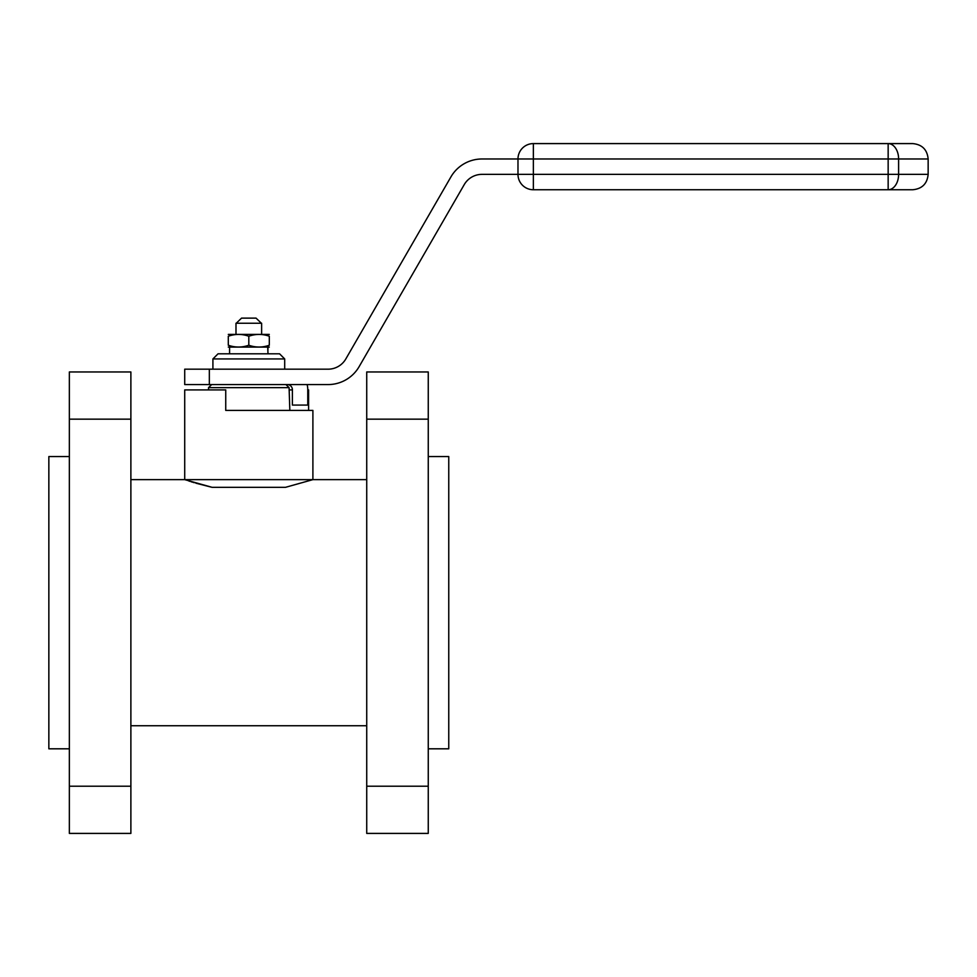 <?xml version="1.0" encoding="UTF-8"?>
<svg xmlns="http://www.w3.org/2000/svg" width="977" height="977" viewBox="0 0 977 977"><rect width="100%" height="100%" fill="white"/><g stroke="black" fill="none" stroke-linecap="round" stroke-linejoin="round"><path stroke-width="1.47" d="M212.913 358.938L218.042 353.808L279.569 353.808L284.698 358.938L212.913 358.938L212.913 369.184M208.516 389.908L208.516 387.649L211.655 384.572L208.516 387.649L289.094 387.649L285.956 384.572L289.094 387.649L289.827 410.413M328.272 369.184A20.505 20.505 0 0 1 328.064 369.184L184.714 369.184L184.714 384.572L328.064 384.572A35.893 35.893 0 0 0 359.145 366.619L464.234 184.616A20.505 20.505 0 0 1 481.991 174.358L517.981 174.358A15.376 15.376 0 0 0 533.357 189.746L912.774 189.746C922.117 188.83 927.234 183.7 928.15 174.358L928.15 158.982C927.234 149.64 922.117 144.511 912.774 143.595L533.357 143.595L912.774 143.595M287.262 384.572A5.129 5.129 0 0 1 292.392 389.701L292.392 405.076L307.767 405.076L307.767 389.701A20.505 20.505 0 0 0 307.12 384.572L328.064 384.572M517.981 158.982A15.376 15.376 0 0 1 533.357 143.595A15.376 15.376 0 0 0 517.981 158.982L533.357 158.982L533.357 174.358L517.981 174.358L517.981 158.982L481.991 158.982A35.893 35.893 0 0 0 450.91 176.922L345.821 358.938A20.505 20.505 0 0 1 328.064 369.184M209.334 384.572L209.334 369.184M267.735 347.653L268.003 353.808M268.003 347.653L267.893 350.731M269.31 347.067L228.3 347.067M248.805 345.235C255.644 347.641 262.483 347.641 269.31 345.235C269.31 347.641 269.31 347.641 269.31 345.235L269.31 336.235C269.31 333.829 269.31 333.829 269.31 336.235C262.483 333.829 255.644 333.829 248.805 336.235C241.966 333.829 235.139 333.829 228.3 336.235C228.3 333.829 228.3 333.829 228.3 336.235L228.3 345.235C235.139 347.641 241.966 347.641 248.805 345.235L248.805 336.235M228.3 345.235C228.3 347.641 228.3 347.641 228.3 345.235M242.907 346.713L241.734 346.872M240.403 346.994L239.56 347.043M263.411 346.713L262.251 346.872M260.908 346.994L260.077 347.043M234.199 334.757L235.372 334.598M236.703 334.464L237.545 334.427M254.704 334.757L255.876 334.598M257.22 334.464L258.05 334.427M269.31 334.403L228.3 334.403M366.729 479.634L312.896 479.634L312.896 410.413L225.736 410.413L225.736 389.908L184.714 389.908L184.714 479.634L312.896 479.634L285.516 487.328L212.107 487.328L184.909 479.695M308.598 410.413L308.598 389.908L307.767 389.908M289.094 389.908L292.392 389.908M261.628 333.816L261.628 323.253L235.994 323.253L235.994 333.816M256.059 318.123L261.372 323.253L256.059 318.123L241.551 318.123L236.251 323.253L241.551 318.123M188.964 481.05L189.856 481.343M191.052 481.722L192.628 482.211M193.556 482.491L194.252 482.699M195.864 483.188L211.545 487.205M130.881 479.634L184.714 479.634M130.881 419.157L130.881 371.968L69.355 371.968L69.355 786.204L130.881 786.204L130.881 419.157L69.355 419.157M69.355 786.204L69.355 833.405L130.881 833.405L130.881 786.204M366.729 786.204L366.729 833.405L428.256 833.405L428.256 419.157L366.729 419.157L366.729 786.204L428.256 786.204M428.256 419.157L428.256 371.968L366.729 371.968L387.234 371.968L366.729 371.968L366.729 419.157M69.355 748.809L48.85 748.809L48.85 456.564L69.355 456.564M428.256 456.564L448.761 456.564L448.761 748.809L428.256 748.809M517.981 174.358A15.376 15.376 0 0 0 533.357 189.746L533.357 174.358L888.154 174.358L888.154 158.982L928.15 158.982M533.357 143.595L533.357 158.982L888.154 158.982L888.154 143.595A15.376 10.454 -90 0 1 898.608 158.982L898.608 174.358L928.15 174.358M888.154 174.358L888.154 189.746A15.376 10.454 90 0 0 898.608 174.358L888.154 174.358M284.698 358.938L284.698 369.184M229.583 353.808L229.583 347.653M130.881 725.74L366.729 725.74"/></g></svg>
